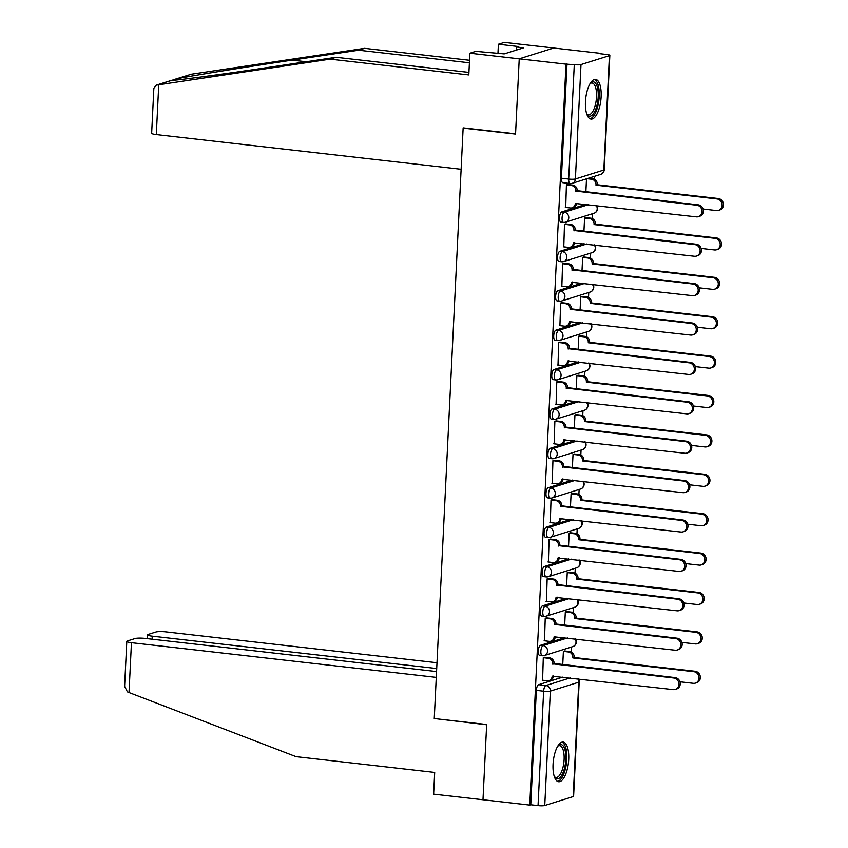 <?xml version="1.0" encoding="UTF-8"?>
<svg xmlns="http://www.w3.org/2000/svg" width="848" height="848" viewBox="0 0 848 848"><rect width="100%" height="100%" fill="white"/><g stroke="black" fill="none" stroke-linecap="round" stroke-linejoin="round"><path stroke-width="1.27" d="M564.853 637.675L540.536 645.296A5.12 1.95 96.5 0 0 538.279 650.978A5.12 1.95 96.5 0 0 539.71 655.43L542.296 655.727A5.12 1.95 -83.5 0 1 540.865 651.275A5.12 1.95 -83.5 0 1 543.123 645.593L567.429 637.961M566.771 598.275L542.466 605.896A5.12 1.95 96.5 0 0 540.208 611.578A5.12 1.95 96.5 0 0 541.639 616.04L544.225 616.326A5.12 1.95 -83.5 0 1 542.794 611.874A5.12 1.95 -83.5 0 1 545.052 606.193L569.358 598.571M568.701 558.885L544.395 566.506A5.12 1.95 96.5 0 0 542.137 572.188A5.12 1.95 96.5 0 0 543.568 576.64L546.154 576.937A5.12 1.95 -83.5 0 1 544.723 572.485A5.12 1.95 -83.5 0 1 546.981 566.803L571.287 559.171M570.63 519.485L546.324 527.106A5.12 1.95 96.5 0 0 544.066 532.788A5.12 1.95 96.5 0 0 545.497 537.25L548.084 537.537A5.12 1.95 -83.5 0 1 546.653 533.085A5.12 1.95 -83.5 0 1 548.91 527.403L573.216 519.782M572.559 480.085L548.243 487.717A5.12 1.95 96.5 0 0 545.995 493.398A5.12 1.95 96.5 0 0 547.426 497.85L550.002 498.147A5.12 1.95 -83.5 0 1 548.571 493.695A5.12 1.95 -83.5 0 1 550.829 488.013L575.145 480.381M574.478 440.695L550.172 448.316A5.12 1.95 96.5 0 0 547.914 453.998A5.12 1.95 96.5 0 0 549.345 458.45L551.931 458.747A5.12 1.95 -83.5 0 1 550.5 454.295A5.12 1.95 -83.5 0 1 552.758 448.613L577.064 440.992M576.407 401.295L552.101 408.927A5.12 1.95 96.5 0 0 549.843 414.608A5.12 1.95 96.5 0 0 551.274 419.06L553.861 419.357A5.12 1.95 -83.5 0 1 552.43 414.895A5.12 1.95 -83.5 0 1 554.687 409.213L578.993 401.592M578.336 361.905L554.03 369.527A5.12 1.95 96.5 0 0 551.772 375.208A5.12 1.95 96.5 0 0 553.203 379.66L555.79 379.957A5.12 1.95 -83.5 0 1 554.359 375.505A5.12 1.95 -83.5 0 1 556.617 369.823L580.922 362.202M580.265 322.505L555.959 330.137A5.12 1.95 96.5 0 0 553.702 335.819A5.12 1.95 96.5 0 0 555.133 340.271L557.719 340.567A5.12 1.95 -83.5 0 1 556.288 336.105A5.12 1.95 -83.5 0 1 558.535 330.423L582.852 322.802M582.194 283.115L557.878 290.737A5.12 1.95 96.5 0 0 555.62 296.418A5.12 1.95 96.5 0 0 557.051 300.87L559.638 301.167A5.12 1.95 -83.5 0 1 558.207 296.715A5.12 1.95 -83.5 0 1 560.464 291.034L584.77 283.412M584.113 243.715L559.807 251.347A5.12 1.95 96.5 0 0 557.549 257.018A5.12 1.95 96.5 0 0 558.98 261.481L561.567 261.767A5.12 1.95 -83.5 0 1 560.136 257.315A5.12 1.95 -83.5 0 1 562.394 251.633L586.699 244.012M586.042 204.326L561.736 211.947A5.12 1.95 96.5 0 0 559.479 217.629A5.12 1.95 96.5 0 0 560.91 222.081L563.496 222.377A5.12 1.95 -83.5 0 1 562.065 217.925A5.12 1.95 -83.5 0 1 564.323 212.244L588.629 204.612M601.137 96.789A19.96 7.611 96.5 0 0 595.55 79.415A19.96 7.611 96.5 0 0 585.459 101.707A19.96 7.611 96.5 0 0 591.045 119.08A19.96 7.611 96.5 0 0 601.137 96.789M568.722 759.448A19.96 7.611 96.5 0 0 563.146 742.074A19.96 7.611 96.5 0 0 553.055 764.355A19.96 7.611 96.5 0 0 558.631 781.729A19.96 7.611 96.5 0 0 568.722 759.448M571.181 651.964L571.425 647.056M573.11 612.574L573.343 607.656M575.039 573.174L575.273 568.266M576.958 533.784L577.202 528.866M578.887 494.384L579.131 489.466M580.816 454.994L581.06 450.076M582.746 415.594L582.979 410.676M584.664 376.205L584.908 371.286M586.593 336.804L586.837 331.886M588.523 297.415L588.766 292.496M590.452 258.015L590.685 253.096M592.37 218.614L592.614 213.707M594.3 179.225L594.437 176.352M600.437 53.763L606.744 54.484A5.12 0.784 2.8 0 1 609.839 55.364A5.12 0.784 2.8 0 1 609.426 55.65L580.997 64.565L575.4 178.97L603.84 170.045L609.426 55.65M436.561 671.574L145.114 638.406A7.674 1.187 2.8 0 0 135.055 638.544L127.412 640.94A7.674 1.187 2.8 0 0 126.797 641.374A7.674 1.187 2.8 0 0 131.451 642.689L129.013 692.54L296.037 756.649L434.695 772.433L433.635 794.152L482.989 799.759L486.667 724.51L434.261 718.542L463.135 128.122L515.542 134.079L519.23 58.83L553.691 48.018L600.458 53.339M573.195 796.59L578.792 682.184A5.12 0.784 2.8 0 0 579.195 681.898L573.608 796.304A5.12 0.784 -177.2 0 1 573.195 796.59L544.755 805.505A5.12 0.784 -177.2 0 1 538.045 805.6L530.763 804.773L536.36 690.367A5.12 1.95 -83.5 0 1 538.618 684.696L562.924 677.064M434.844 718.606L486.657 724.764L482.989 799.759L529.756 805.091L565.998 64.151L519.23 58.83L553.691 48.018L504.337 42.4L498.412 44.255L497.967 53.191M530.763 804.773L529.756 805.091M570.45 183.486A5.12 1.95 -83.5 0 1 570.121 183.518A5.12 1.95 -83.5 0 1 568.69 179.066L574.287 64.66L565.998 64.151M574.287 64.66A5.12 0.784 2.8 0 0 580.997 64.565M567.927 184.557L566.422 184.864L565.711 207.463M586.095 217.65L584.59 217.957L583.933 231.462M565.998 223.957L564.492 224.264L563.782 246.863M584.166 257.05L582.661 257.347L582.004 270.851M564.068 263.346L562.574 263.654L561.853 286.264M582.237 296.44L580.742 296.747L580.074 310.251M562.139 302.747L560.645 303.054L559.924 325.653M580.308 335.84L578.813 336.147L578.156 349.641M560.21 342.147L558.715 342.444L558.005 365.053M578.378 375.229L576.884 375.537L576.227 389.041M558.291 381.536L556.786 381.844L556.076 404.443M576.46 414.63L574.955 414.937L574.297 428.431M556.362 420.937L554.868 421.233L554.147 443.843M574.531 454.03L573.036 454.327L572.368 467.831M554.433 460.326L552.938 460.634L552.218 483.233M572.601 493.419L571.107 493.727L570.439 507.221M552.504 499.726L551.009 500.023L550.299 522.633M570.672 532.82L569.178 533.116L568.52 546.621M550.585 539.116L549.08 539.423L548.37 562.023M568.754 572.209L567.248 572.517L566.591 586.01M548.656 578.516L547.151 578.813L546.441 601.423M566.824 611.609L565.319 611.906L564.662 625.411M546.727 617.906L545.232 618.213L544.511 640.812M564.895 650.999L563.401 651.306L562.733 664.811M544.798 657.306L543.303 657.613L542.593 680.213M463.729 127.931L463.135 128.122M586.509 178.833L585.862 192.061M567.005 63.833L561.408 178.228A5.12 1.95 96.5 0 0 562.839 182.691L570.121 183.518A5.12 5.12 0 0 0 572.23 183.316L600.67 174.391A5.12 5.12 0 0 0 604.242 169.759L609.839 55.364M565.319 207.421L570.354 207.993A5.12 4.664 -107.4 0 0 575.304 203.478L696.356 216.876A5.883 5.364 -107.4 0 0 701.996 210.558A5.883 5.364 -107.4 0 0 696.918 205.258L575.909 191.107A5.12 4.664 -107.4 0 0 571.457 185.521L572.76 185.108A5.12 4.664 72.6 0 1 577.212 190.694L698.233 204.845A5.883 5.364 72.6 0 1 699.706 216.272L698.402 216.685M567.535 184.514L572.76 185.108M576.598 203.244A5.12 4.664 72.6 0 1 573.439 207.421L572.135 207.824M566.422 184.949L571.457 185.521M575.887 191.489L577.191 191.076M588.268 178.281L592.858 178.811A5.12 4.664 72.6 0 1 597.31 184.398L596.006 184.8A5.12 4.664 -107.4 0 0 591.544 179.214L586.954 178.695M703.066 209.053L716.454 210.569A5.883 5.364 -107.4 0 0 722.093 204.262A5.883 5.364 -107.4 0 0 717.016 198.951L595.985 185.182M597.289 184.769L718.32 198.549A5.883 5.364 72.6 0 1 719.804 209.975L718.5 210.378M563.39 246.821L568.425 247.393A5.12 4.664 -107.4 0 0 573.375 242.878L694.427 256.276A5.883 5.364 -107.4 0 0 700.077 249.959A5.883 5.364 -107.4 0 0 695 244.659L573.979 230.497A5.12 4.664 -107.4 0 0 569.527 224.911L570.831 224.508A5.12 4.664 72.6 0 1 575.283 230.094L696.303 244.245A5.883 5.364 72.6 0 1 697.777 255.672L696.473 256.075M565.605 223.914L570.831 224.508M574.668 242.645A5.12 4.664 72.6 0 1 571.51 246.81L570.206 247.224M564.492 224.338L569.527 224.911M573.958 230.879L575.262 230.476M561.461 286.211L566.496 286.783A5.12 4.664 -107.4 0 0 571.446 282.267L692.498 295.666A5.883 5.364 -107.4 0 0 698.148 289.359A5.883 5.364 -107.4 0 0 693.07 284.048L572.05 269.897A5.12 4.664 -107.4 0 0 567.598 264.311L568.902 263.898A5.12 4.664 72.6 0 1 573.354 269.484L694.374 283.645A5.883 5.364 72.6 0 1 695.848 295.062L694.544 295.475M563.676 263.304L568.902 263.898M572.739 282.034A5.12 4.664 72.6 0 1 569.58 286.211L568.277 286.624M562.563 263.739L567.598 264.311M572.029 270.279L573.343 269.865M469.4 62.794L358.683 50.202L364.608 48.336L191.404 74.211L175.048 79.267M358.683 50.202L292.094 60.144C245.093 67.109 187.556 76.447 176.448 78.906L172.07 80.274C173.405 80.889 221.869 74.391 269.484 67.236L336.073 57.293L468.933 72.409M364.608 48.336L469.527 60.282M330.148 59.148L468.806 74.931L469.877 53.212L519.23 58.83L515.563 133.825L463.146 127.868L461.121 169.282L156.308 134.588A7.674 1.187 -177.2 0 1 151.654 133.274L153.848 88.298L156.276 85.15L330.148 59.148L336.073 57.293M469.877 53.212L475.802 51.346L504.2 53.89L523.587 47.817L516.538 47.011L516.39 50.074M516.538 47.011L518.149 46.502L498.412 44.255M129.013 692.54L127.433 691.873L124.603 686.339L126.797 641.374M436.985 662.733L165.911 631.877A7.674 1.187 2.8 0 0 155.852 632.025L148.22 634.421A7.674 1.187 2.8 0 0 147.594 634.845A7.674 1.187 2.8 0 0 152.248 636.17L152.099 639.201M436.709 668.542L152.248 636.17M434.25 718.797L436.275 677.382L131.451 642.689M590.293 83.305A17.278 6.593 -83.5 0 1 590.494 83.093A17.278 6.593 -83.5 0 1 592.254 81.991A17.278 6.593 -83.5 0 1 598.2 96.905A17.278 6.593 -83.5 0 1 590.59 116.081A17.278 6.593 -83.5 0 1 586.933 114.363A17.278 6.593 -83.5 0 1 586.784 114.12M586.689 113.844A15.995 6.106 96.5 0 0 588.438 114.798A15.995 6.106 96.5 0 0 589.466 114.692A15.995 6.106 96.5 0 0 596.441 98.262A15.995 6.106 96.5 0 0 592.052 83.009A15.995 6.106 96.5 0 0 591.014 83.125A15.995 6.106 96.5 0 0 590.144 83.539M589.932 118.731A19.833 7.568 96.5 0 0 590.462 118.603A19.833 7.568 96.5 0 0 599.006 99.216A19.833 7.568 96.5 0 0 594.395 79.511M557.878 745.954A17.278 6.593 -83.5 0 1 558.09 745.752A17.278 6.593 -83.5 0 1 559.839 744.639A17.278 6.593 -83.5 0 1 565.796 759.564A17.278 6.593 -83.5 0 1 558.175 778.729A17.278 6.593 -83.5 0 1 554.528 777.012A17.278 6.593 -83.5 0 1 554.369 776.768M554.285 776.503A15.995 6.106 96.5 0 0 556.023 777.446A15.995 6.106 96.5 0 0 557.062 777.34A15.995 6.106 96.5 0 0 564.026 760.91A15.995 6.106 96.5 0 0 559.638 745.668A15.995 6.106 96.5 0 0 558.609 745.774A15.995 6.106 96.5 0 0 557.73 746.198M557.528 781.379A19.833 7.568 96.5 0 0 558.048 781.262A19.833 7.568 96.5 0 0 566.602 761.875A19.833 7.568 96.5 0 0 561.991 742.17M585.703 217.607L590.929 218.201A5.12 4.664 72.6 0 1 595.381 223.787L594.077 224.201A5.12 4.664 -107.4 0 0 589.625 218.614L584.59 218.042M701.137 248.443L714.525 249.969A5.883 5.364 -107.4 0 0 720.164 243.652A5.883 5.364 -107.4 0 0 715.087 238.352L594.056 224.582M595.36 224.169L716.401 237.938A5.883 5.364 72.6 0 1 717.874 249.365L716.571 249.778M583.774 257.008L589 257.601A5.12 4.664 72.6 0 1 593.452 263.187L592.148 263.59A5.12 4.664 -107.4 0 0 587.696 258.004L582.661 257.432M699.208 287.843L712.596 289.359A5.883 5.364 -107.4 0 0 718.245 283.052A5.883 5.364 -107.4 0 0 713.168 277.752L592.127 263.972M593.43 263.558L714.472 277.338A5.883 5.364 72.6 0 1 715.945 288.765L714.641 289.168M559.542 325.611L564.577 326.183A5.12 4.664 -107.4 0 0 569.517 321.668L690.569 335.066A5.883 5.364 -107.4 0 0 696.219 328.748A5.883 5.364 -107.4 0 0 691.141 323.448L570.121 309.297A5.12 4.664 -107.4 0 0 565.669 303.711L566.983 303.298A5.12 4.664 72.6 0 1 571.435 308.884L692.445 323.035A5.883 5.364 72.6 0 1 693.929 334.462L692.615 334.865M561.747 302.704L566.983 303.298M570.81 321.434A5.12 4.664 72.6 0 1 567.662 325.6L566.347 326.014M560.634 303.139L565.669 303.711M570.11 309.668L571.414 309.266M557.613 365L562.648 365.573A5.12 4.664 -107.4 0 0 567.598 361.057L688.65 374.456A5.883 5.364 -107.4 0 0 694.289 368.149A5.883 5.364 -107.4 0 0 689.212 362.838L568.202 348.687A5.12 4.664 -107.4 0 0 563.75 343.101L565.054 342.687A5.12 4.664 72.6 0 1 569.506 348.274L690.526 362.435A5.883 5.364 72.6 0 1 692 373.851L690.696 374.265M559.828 342.094L565.054 342.687M568.891 360.824A5.12 4.664 72.6 0 1 565.733 365L564.429 365.414M558.715 342.528L563.75 343.101M568.181 349.069L569.485 348.655M555.684 404.401L560.719 404.973A5.12 4.664 -107.4 0 0 565.669 400.457L686.721 413.856A5.883 5.364 -107.4 0 0 692.36 407.538A5.883 5.364 -107.4 0 0 687.293 402.238L566.273 388.087A5.12 4.664 -107.4 0 0 561.821 382.501L563.125 382.088A5.12 4.664 72.6 0 1 567.577 387.674L688.597 401.825A5.883 5.364 72.6 0 1 690.071 413.252L688.767 413.665M557.899 381.494L563.125 382.088M566.962 400.224A5.12 4.664 72.6 0 1 563.803 404.401L562.5 404.803M556.786 381.929L561.821 382.501M566.252 388.458L567.556 388.055M581.845 296.397L587.07 296.991A5.12 4.664 72.6 0 1 591.522 302.577L590.219 302.99A5.12 4.664 -107.4 0 0 585.767 297.404L580.732 296.832M697.279 327.233L710.666 328.759A5.883 5.364 -107.4 0 0 716.316 322.441A5.883 5.364 -107.4 0 0 711.239 317.141L590.197 303.372M591.512 302.959L712.543 316.728A5.883 5.364 72.6 0 1 714.027 328.155L712.712 328.568M579.926 335.797L585.152 336.391A5.12 4.664 72.6 0 1 589.604 341.977L588.289 342.38A5.12 4.664 -107.4 0 0 583.837 336.794L578.802 336.221M695.36 366.633L708.748 368.159A5.883 5.364 -107.4 0 0 714.387 361.842A5.883 5.364 -107.4 0 0 709.31 356.542L588.279 342.762M589.583 342.348L710.613 356.128A5.883 5.364 72.6 0 1 712.097 367.555L710.794 367.958M577.997 375.187L583.223 375.781A5.12 4.664 72.6 0 1 587.675 381.367L586.371 381.78A5.12 4.664 -107.4 0 0 581.919 376.194L576.884 375.622M693.431 406.022L706.819 407.549A5.883 5.364 -107.4 0 0 712.458 401.242A5.883 5.364 -107.4 0 0 707.38 395.931L586.35 382.162M587.653 381.748L708.695 395.518A5.883 5.364 72.6 0 1 710.168 406.945L708.864 407.358M553.755 443.801L558.79 444.373A5.12 4.664 -107.4 0 0 563.74 439.858L684.792 453.245A5.883 5.364 -107.4 0 0 690.442 446.938A5.883 5.364 -107.4 0 0 685.364 441.628L564.344 427.477A5.12 4.664 -107.4 0 0 559.892 421.891L561.196 421.488A5.12 4.664 72.6 0 1 565.648 427.074L686.668 441.225A5.883 5.364 72.6 0 1 688.141 452.641L686.838 453.055M555.97 420.884L561.196 421.488M565.033 439.624A5.12 4.664 72.6 0 1 561.874 443.79L560.57 444.204M554.857 421.318L559.892 421.891M564.323 427.858L565.637 427.445M576.068 414.587L581.293 415.181A5.12 4.664 72.6 0 1 585.745 420.767L584.442 421.18A5.12 4.664 -107.4 0 0 579.99 415.594L574.955 415.022M691.502 445.423L704.889 446.949A5.883 5.364 -107.4 0 0 710.529 440.631A5.883 5.364 -107.4 0 0 705.462 435.331L584.42 421.551M585.724 421.149L706.766 434.918A5.883 5.364 72.6 0 1 708.239 446.345L706.935 446.748M551.836 483.19L556.871 483.763A5.12 4.664 -107.4 0 0 561.811 479.247L682.863 492.646A5.883 5.364 -107.4 0 0 688.512 486.328A5.883 5.364 -107.4 0 0 683.435 481.028L562.415 466.877A5.12 4.664 -107.4 0 0 557.963 461.291L559.267 460.877A5.12 4.664 72.6 0 1 563.729 466.464L684.739 480.615A5.883 5.364 72.6 0 1 686.223 492.041L684.908 492.455M554.041 460.284L559.267 460.877M563.104 479.014A5.12 4.664 72.6 0 1 559.956 483.19L558.641 483.593M552.928 460.718L557.963 461.291M562.404 467.248L563.708 466.845M574.138 453.977L579.364 454.57A5.12 4.664 72.6 0 1 583.816 460.157L582.512 460.57A5.12 4.664 -107.4 0 0 578.06 454.984L573.025 454.411M689.572 484.812L702.96 486.339A5.883 5.364 -107.4 0 0 708.61 480.032A5.883 5.364 -107.4 0 0 703.533 474.721L582.491 460.952M583.806 460.538L704.836 474.318A5.883 5.364 72.6 0 1 706.31 485.734L705.006 486.148M549.907 522.591L554.942 523.163A5.12 4.664 -107.4 0 0 559.892 518.647L680.944 532.035A5.883 5.364 -107.4 0 0 686.583 525.728A5.883 5.364 -107.4 0 0 681.506 520.418L560.496 506.267A5.12 4.664 -107.4 0 0 556.034 500.68L557.348 500.278A5.12 4.664 72.6 0 1 561.8 505.864L682.81 520.015A5.883 5.364 72.6 0 1 684.294 531.442L682.99 531.844M552.122 499.684L557.348 500.278M561.185 518.414A5.12 4.664 72.6 0 1 558.026 522.58L556.723 522.993M551.009 500.108L556.034 500.68M560.475 506.648L561.779 506.235M572.209 493.377L577.435 493.971A5.12 4.664 72.6 0 1 581.898 499.557L580.583 499.97A5.12 4.664 -107.4 0 0 576.131 494.384L571.096 493.812M687.643 524.212L701.031 525.739A5.883 5.364 -107.4 0 0 706.681 519.421A5.883 5.364 -107.4 0 0 701.603 514.121L580.573 500.341M581.876 499.938L702.907 513.708A5.883 5.364 72.6 0 1 704.391 525.135L703.077 525.548M547.978 561.98L553.013 562.553A5.12 4.664 -107.4 0 0 557.963 558.037L679.015 571.435A5.883 5.364 -107.4 0 0 684.654 565.118A5.883 5.364 -107.4 0 0 679.577 559.818L558.567 545.667A5.12 4.664 -107.4 0 0 554.115 540.081L555.419 539.667A5.12 4.664 72.6 0 1 559.871 545.253L680.891 559.404A5.883 5.364 72.6 0 1 682.364 570.831L681.061 571.245M550.193 539.074L555.419 539.667M559.256 557.804A5.12 4.664 72.6 0 1 556.097 561.98L554.793 562.383M549.08 539.508L554.115 540.081M558.546 546.048L559.85 545.635M570.291 532.767L575.516 533.371A5.12 4.664 72.6 0 1 579.968 538.946L578.665 539.36A5.12 4.664 -107.4 0 0 574.202 533.774L569.178 533.201M685.725 563.613L699.112 565.128A5.883 5.364 -107.4 0 0 704.752 558.821A5.883 5.364 -107.4 0 0 699.674 553.511L578.643 539.741M579.947 539.328L700.989 553.108A5.883 5.364 72.6 0 1 702.462 564.524L701.158 564.938M546.048 601.38L551.083 601.953A5.12 4.664 -107.4 0 0 556.034 597.437L677.086 610.825A5.883 5.364 -107.4 0 0 682.735 604.518A5.883 5.364 -107.4 0 0 677.658 599.218L556.638 585.056A5.12 4.664 -107.4 0 0 552.186 579.47L553.49 579.067A5.12 4.664 72.6 0 1 557.942 584.654L678.962 598.805A5.883 5.364 72.6 0 1 680.435 610.231L679.131 610.634M548.264 578.474L553.49 579.067M557.327 597.204A5.12 4.664 72.6 0 1 554.168 601.37L552.864 601.783M547.151 578.898L552.186 579.47M556.617 585.438L557.931 585.025M568.361 572.167L573.587 572.76A5.12 4.664 72.6 0 1 578.039 578.347L576.735 578.76A5.12 4.664 -107.4 0 0 572.283 573.174L567.248 572.601M683.795 603.002L697.183 604.529A5.883 5.364 -107.4 0 0 702.822 598.211A5.883 5.364 -107.4 0 0 697.756 592.911L576.714 579.131M578.018 578.728L699.059 592.498A5.883 5.364 72.6 0 1 700.533 603.924L699.229 604.338M544.13 640.77L549.154 641.342A5.12 4.664 -107.4 0 0 554.104 636.827L675.156 650.225A5.883 5.364 -107.4 0 0 680.806 643.908A5.883 5.364 -107.4 0 0 675.729 638.608L554.709 624.457A5.12 4.664 -107.4 0 0 550.257 618.87L551.56 618.457A5.12 4.664 72.6 0 1 556.023 624.043L677.033 638.194A5.883 5.364 72.6 0 1 678.517 649.621L677.202 650.034M546.335 617.863L551.56 618.457M555.398 636.594A5.12 4.664 72.6 0 1 552.239 640.77L550.935 641.183M545.222 618.298L550.257 618.87M554.698 624.838L556.002 624.425M566.432 611.567L571.658 612.161A5.12 4.664 72.6 0 1 576.11 617.747L574.806 618.15A5.12 4.664 -107.4 0 0 570.354 612.563L565.319 611.991M681.866 642.402L695.254 643.918A5.883 5.364 -107.4 0 0 700.904 637.611A5.883 5.364 -107.4 0 0 695.826 632.301L574.785 618.531M576.099 618.118L697.13 631.898A5.883 5.364 72.6 0 1 698.604 643.325L697.3 643.727M542.201 680.17L547.236 680.743A5.12 4.664 -107.4 0 0 552.175 676.227L673.238 689.625A5.883 5.364 -107.4 0 0 678.877 683.308A5.883 5.364 -107.4 0 0 673.8 678.008L552.79 663.846A5.12 4.664 -107.4 0 0 548.327 658.271L549.642 657.857A5.12 4.664 72.6 0 1 554.094 663.443L675.103 677.594A5.883 5.364 72.6 0 1 676.587 689.021L675.284 689.424M544.416 657.264L549.642 657.857M553.479 675.994A5.12 4.664 72.6 0 1 550.32 680.16L549.006 680.573M543.303 657.688L548.327 658.271M552.769 664.228L554.073 663.825M564.503 650.957L569.729 651.55A5.12 4.664 72.6 0 1 574.191 657.136L572.877 657.55A5.12 4.664 -107.4 0 0 568.425 651.964L563.39 651.391M679.937 681.792L693.325 683.318A5.883 5.364 -107.4 0 0 698.975 677.001A5.883 5.364 -107.4 0 0 693.897 671.701L572.866 657.931M574.17 657.518L695.201 671.287A5.883 5.364 72.6 0 1 696.685 682.714L695.371 683.128M540.536 645.296L543.123 645.593A5.12 4.664 72.6 0 1 547.575 651.179A5.12 4.664 -107.4 0 1 542.635 655.695A5.12 1.95 -83.5 0 1 542.296 655.727A5.12 5.12 0 0 0 544.405 655.525L572.845 646.6A5.12 4.664 -107.4 0 0 575.039 638.83M542.466 605.896L545.052 606.193A5.12 4.664 72.6 0 1 549.504 611.779A5.12 4.664 -107.4 0 1 544.554 616.295A5.12 1.95 -83.5 0 1 544.225 616.326A5.12 5.12 0 0 0 546.335 616.125L574.774 607.21A5.12 4.664 -107.4 0 0 576.958 599.441M544.395 566.506L546.981 566.803A5.12 4.664 72.6 0 1 551.433 572.389A5.12 4.664 -107.4 0 1 546.483 576.905A5.12 1.95 -83.5 0 1 546.154 576.937A5.12 5.12 0 0 0 548.264 576.735L576.704 567.81A5.12 4.664 -107.4 0 0 578.887 560.04M546.324 527.106L548.91 527.403A5.12 4.664 72.6 0 1 553.362 532.989A5.12 4.664 -107.4 0 1 548.412 537.505A5.12 1.95 -83.5 0 1 548.084 537.537A5.12 5.12 0 0 0 550.193 537.335L578.622 528.421A5.12 4.664 -107.4 0 0 580.816 520.64M548.243 487.717L550.829 488.013A5.12 4.664 72.6 0 1 555.281 493.6A5.12 4.664 -107.4 0 1 550.341 498.115A5.12 1.95 -83.5 0 1 550.002 498.147A5.12 5.12 0 0 0 552.122 497.946L580.551 489.02A5.12 4.664 -107.4 0 0 582.746 481.251M550.172 448.316L552.758 448.613A5.12 4.664 72.6 0 1 557.21 454.199A5.12 4.664 -107.4 0 1 552.26 458.715A5.12 1.95 -83.5 0 1 551.931 458.747A5.12 5.12 0 0 0 554.041 458.545L582.481 449.631A5.12 4.664 -107.4 0 0 584.675 441.85M552.101 408.927L554.687 409.213A5.12 4.664 72.6 0 1 559.139 414.799A5.12 4.664 -107.4 0 1 554.189 419.315A5.12 1.95 -83.5 0 1 553.861 419.357A5.12 5.12 0 0 0 555.97 419.156L584.41 410.231A5.12 4.664 -107.4 0 0 586.593 402.461M554.03 369.527L556.617 369.823A5.12 4.664 72.6 0 1 561.069 375.41A5.12 4.664 -107.4 0 1 556.118 379.925A5.12 1.95 -83.5 0 1 555.79 379.957A5.12 5.12 0 0 0 557.899 379.756L586.328 370.841A5.12 4.664 -107.4 0 0 588.523 363.061M555.959 330.137L558.535 330.423A5.12 4.664 72.6 0 1 562.998 336.009A5.12 4.664 -107.4 0 1 558.048 340.525A5.12 1.95 -83.5 0 1 557.719 340.567A5.12 5.12 0 0 0 559.828 340.366L588.258 331.441A5.12 4.664 -107.4 0 0 590.452 323.671M557.878 290.737L560.464 291.034A5.12 4.664 72.6 0 1 564.916 296.62A5.12 4.664 -107.4 0 1 559.977 301.135A5.12 1.95 -83.5 0 1 559.638 301.167A5.12 5.12 0 0 0 561.747 300.966L590.187 292.051A5.12 4.664 -107.4 0 0 592.381 284.271M559.807 251.347L562.394 251.633A5.12 4.664 72.6 0 1 566.846 257.22A5.12 4.664 -107.4 0 1 561.895 261.735A5.12 1.95 -83.5 0 1 561.567 261.767A5.12 5.12 0 0 0 563.676 261.566L592.116 252.651A5.12 4.664 -107.4 0 0 594.3 244.881M561.736 211.947L564.323 212.244A5.12 4.664 72.6 0 1 568.775 217.83A5.12 4.664 -107.4 0 1 563.825 222.346A5.12 1.95 -83.5 0 1 563.496 222.377A5.12 5.12 0 0 0 565.605 222.176L594.035 213.251A5.12 4.664 -107.4 0 0 596.229 205.481M538.618 684.696L545.9 685.523L570.206 677.891M577.806 678.76A5.12 4.664 -107.4 0 1 578.792 682.184L550.352 691.109L544.755 805.505M561.408 178.228L568.69 179.066A5.12 0.784 -177.2 0 0 575.4 178.97A5.12 4.664 72.6 0 1 572.23 183.316M536.36 690.367L543.642 691.205A5.12 1.95 -83.5 0 1 545.9 685.523A5.12 4.664 -107.4 0 1 550.352 691.109A5.12 0.784 -177.2 0 1 543.642 691.205L538.045 805.6M604.242 169.759A5.12 0.784 2.8 0 1 603.84 170.045A5.12 4.664 72.6 0 1 600.67 174.391M575.304 203.478L576.195 203.202M575.909 191.107L577.212 190.694M696.918 205.258L698.233 204.845M597.31 184.398L596.006 184.8M592.858 178.811L591.544 179.214M718.32 198.549L717.016 198.951M573.375 242.878L574.266 242.592M573.979 230.497L575.283 230.094M695 244.659L696.303 244.245M571.446 282.267L572.336 281.992M572.05 269.897L573.354 269.484M693.07 284.048L694.374 283.645M191.404 74.211L176.448 78.906M172.07 80.274L157.113 84.97M158.746 84.736L156.308 134.588M306.213 61.745L292.094 60.144M595.381 223.787L594.077 224.201M590.929 218.201L589.625 218.614M716.401 237.938L715.087 238.352M593.452 263.187L592.148 263.59M589 257.601L587.696 258.004M714.472 277.338L713.168 277.752M569.517 321.668L570.407 321.392M570.121 309.297L571.435 308.884M691.141 323.448L692.445 323.035M567.598 361.057L568.489 360.782M568.202 348.687L569.506 348.274M689.212 362.838L690.526 362.435M565.669 400.457L566.559 400.182M566.273 388.087L567.577 387.674M687.293 402.238L688.597 401.825M591.522 302.577L590.219 302.99M587.07 296.991L585.767 297.404M712.543 316.728L711.239 317.141M589.604 341.977L588.289 342.38M585.152 336.391L583.837 336.794M710.613 356.128L709.31 356.542M587.675 381.367L586.371 381.78M583.223 375.781L581.919 376.194M708.695 395.518L707.38 395.931M563.74 439.858L564.63 439.571M564.344 427.477L565.648 427.074M685.364 441.628L686.668 441.225M585.745 420.767L584.442 421.18M581.293 415.181L579.99 415.594M706.766 434.918L705.462 435.331M561.811 479.247L562.701 478.972M562.415 466.877L563.729 466.464M683.435 481.028L684.739 480.615M583.816 460.157L582.512 460.57M579.364 454.57L578.06 454.984M704.836 474.318L703.533 474.721M559.892 518.647L560.782 518.361M560.496 506.267L561.8 505.864M681.506 520.418L682.81 520.015M581.898 499.557L580.583 499.97M577.435 493.971L576.131 494.384M702.907 513.708L701.603 514.121M557.963 558.037L558.853 557.761M558.567 545.667L559.871 545.253M679.577 559.818L680.891 559.404M579.968 538.946L578.665 539.36M575.516 533.371L574.202 533.774M700.989 553.108L699.674 553.511M556.034 597.437L556.924 597.151M556.638 585.056L557.942 584.654M677.658 599.218L678.962 598.805M578.039 578.347L576.735 578.76M573.587 572.76L572.283 573.174M699.059 592.498L697.756 592.911M554.104 636.827L554.995 636.551M554.709 624.457L556.023 624.043M675.729 638.608L677.033 638.194M576.11 617.747L574.806 618.15M571.658 612.161L570.354 612.563M697.13 631.898L695.826 632.301M552.175 676.227L553.066 675.941M552.79 663.846L554.094 663.443M673.8 678.008L675.103 677.594M574.191 657.136L572.877 657.55M569.729 651.55L568.425 651.964M695.201 671.287L693.897 671.701M594.035 213.251A5.12 5.12 0 0 0 596.769 205.545M592.116 252.651A5.12 5.12 0 0 0 594.851 244.934M590.187 292.051A5.12 5.12 0 0 0 592.922 284.334M588.258 331.441A5.12 5.12 0 0 0 590.992 323.724M586.328 370.841A5.12 5.12 0 0 0 589.063 363.124M584.41 410.231A5.12 5.12 0 0 0 587.134 402.524M582.481 449.631A5.12 5.12 0 0 0 585.215 441.914M580.551 489.02A5.12 5.12 0 0 0 583.286 481.314M578.622 528.421A5.12 5.12 0 0 0 581.357 520.704M576.704 567.81A5.12 5.12 0 0 0 579.428 560.104M574.774 607.21A5.12 5.12 0 0 0 577.509 599.494M572.845 646.6A5.12 5.12 0 0 0 575.58 638.894M579.195 681.898A5.12 5.12 0 0 0 578.347 678.824M156.276 85.15L171.89 80.253M147.594 634.845L147.414 638.671"/></g></svg>
